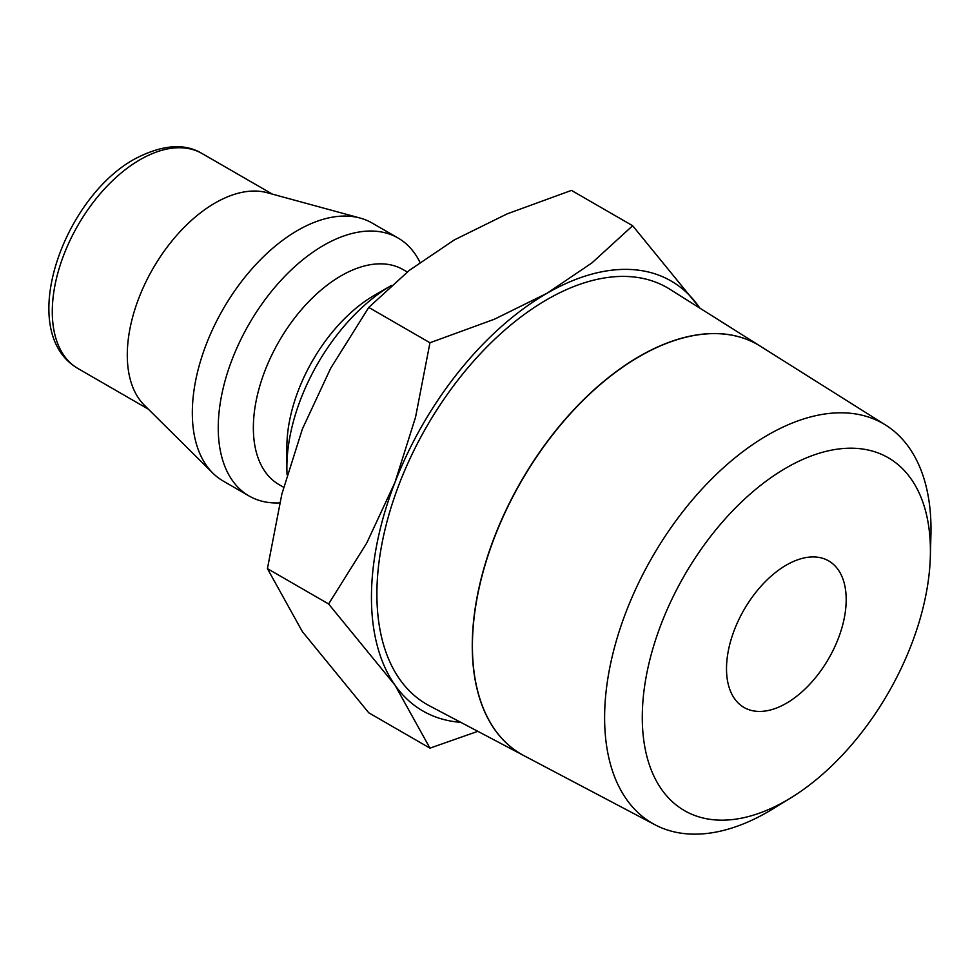 <?xml version="1.0" encoding="UTF-8"?>
<svg xmlns="http://www.w3.org/2000/svg" width="980" height="980" viewBox="0 0 980 980"><rect width="100%" height="100%" fill="white"/><g stroke="black" fill="none" stroke-linecap="round" stroke-linejoin="round"><path stroke-width="1.47" d="M286.871 467.423A148.948 85.995 120 0 1 391.375 285.474L374.642 295.139A124.129 71.663 120 0 0 286.871 447.162L286.871 467.423A148.948 85.995 120 0 0 287.067 474.675M407.264 271.999L403.184 269.647A124.129 71.663 120 0 0 307.536 302.894A124.129 71.663 120 0 0 253.355 427.807A124.129 71.663 120 0 0 279.067 484.635L283.6 487.256M419.942 262.297A148.948 85.995 120 0 0 398.039 238.005A148.948 85.995 120 0 0 283.269 277.916A148.948 85.995 120 0 0 218.246 427.807A148.948 85.995 120 0 0 249.104 495.99A148.948 85.995 120 0 0 279.704 502.899M398.039 238.005L372.118 223.036A148.948 85.995 120 0 0 360.077 218.038A148.948 85.995 120 0 0 250.121 270.933A148.948 85.995 120 0 0 192.325 412.837A148.948 85.995 120 0 0 212.819 473.095A148.948 85.995 120 0 0 223.171 481.021L249.104 495.99M360.077 218.038L267.087 192.693A124.129 71.663 120 0 0 175.457 236.78A124.129 71.663 120 0 0 127.29 355.03A124.129 71.663 120 0 0 144.379 405.242L212.819 473.095M460.747 722.321A248.246 143.325 120 0 1 394.965 685.106A248.246 143.325 120 0 1 371.445 597.335A248.246 143.325 120 0 1 394.965 482.405A248.246 143.325 120 0 1 546.987 293.29A248.246 143.325 120 0 1 698.997 306.875A248.246 143.325 120 0 1 699.879 308.137L632.651 225.731L591.957 262.885L546.987 293.29L494.312 319.26L429.963 342.755L415.532 417.272L394.965 482.405L366.704 543.104L328.606 603.962L394.965 685.106L429.963 748.144L477.824 731.337M429.963 748.144L368.762 712.803L302.404 631.671L267.418 568.633L281.848 494.104L302.404 428.971L330.664 368.284L368.762 307.426L409.456 270.26L454.426 239.855L507.089 213.897L571.45 190.402L632.651 225.731M930.351 556.334L930.914 535.288A230.79 133.243 120 0 0 931 529.261A230.79 133.243 120 0 0 885.724 425.136A230.79 133.243 120 0 0 707.021 483.691A230.79 133.243 120 0 0 604.611 717.703A230.79 133.243 120 0 0 654.995 824.768A230.79 133.243 120 0 0 772.987 808.831L790.921 797.818A203.742 117.637 120 0 0 930.351 556.334A203.742 117.637 120 0 0 930.424 551.005A203.742 117.637 120 0 0 786.352 467.827A203.742 117.637 120 0 0 642.28 717.36A203.742 117.637 120 0 0 790.921 797.818M523.957 755.654A236.462 136.526 -60 0 1 523.871 755.617L429.399 705.784A240.541 138.878 -60 0 1 376.896 594.186A240.541 138.878 -60 0 1 483.63 350.289A240.541 138.878 -60 0 1 669.879 289.259L760.272 346.161A236.462 136.526 -60 0 1 760.345 346.21M523.871 755.617A236.462 136.526 -60 0 1 472.262 645.906A236.462 136.526 -60 0 1 577.183 406.161A236.462 136.526 -60 0 1 760.272 346.161M885.724 425.136L760.431 346.259A236.45 136.514 120 0 0 577.343 406.247A236.45 136.514 120 0 0 472.421 646.004A236.45 136.514 120 0 0 524.03 755.702L654.995 824.768M846.193 599.638A84.635 48.865 -60 0 1 809.247 684.8A84.635 48.865 -60 0 1 744.041 707.474A84.635 48.865 -60 0 1 726.511 668.74A84.635 48.865 -60 0 1 763.445 583.566A84.635 48.865 -60 0 1 828.664 560.891A84.635 48.865 -60 0 1 846.193 599.638M368.762 307.426L429.963 342.755M267.418 568.633L328.606 603.962M77.996 368.541C15.374 332.134 62.83 198.536 134.419 159.14C161.859 144.685 184.424 142.823 202.113 153.554A124.129 71.663 120 0 0 140.054 159.703A124.129 71.663 120 0 0 52.283 311.726A124.129 71.663 120 0 0 77.996 368.541L148.311 409.138M202.113 153.554L272.428 194.15"/></g></svg>
